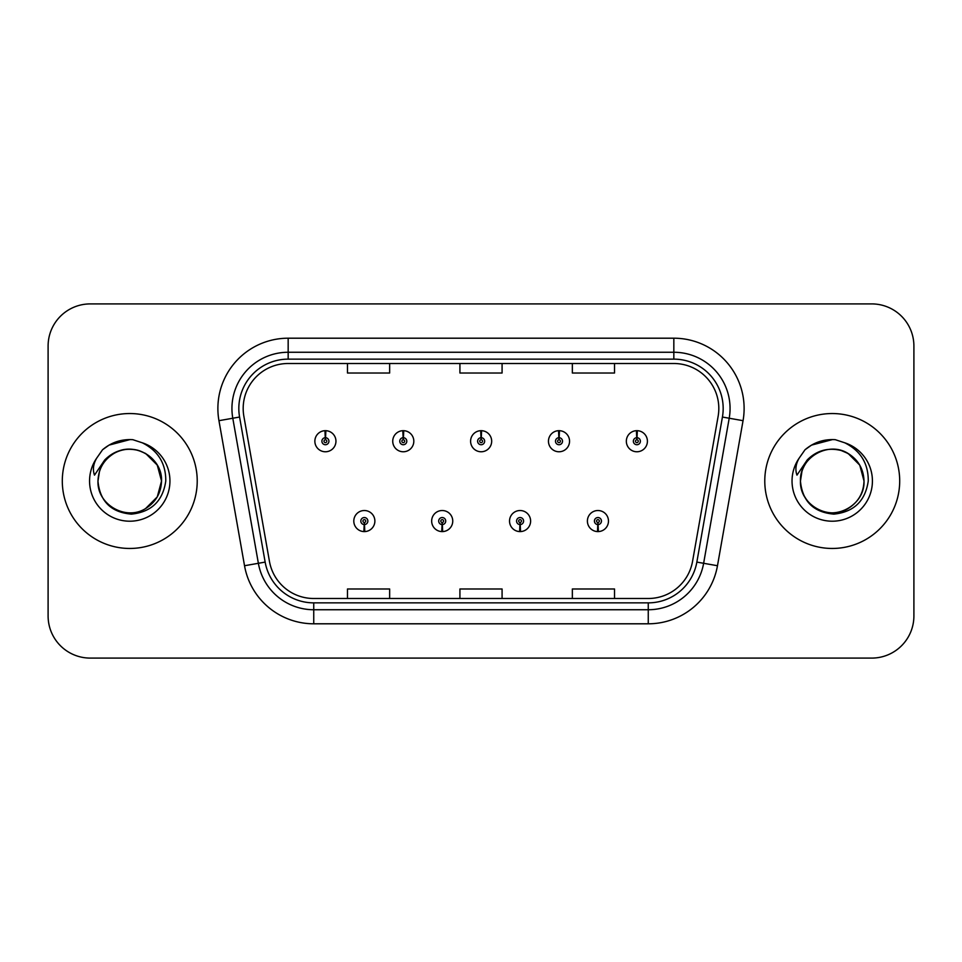 <?xml version="1.0" encoding="UTF-8"?>
<svg xmlns="http://www.w3.org/2000/svg" width="962" height="962" viewBox="0 0 962 962"><rect width="100%" height="100%" fill="white"/><g stroke="black" fill="none" stroke-linecap="round" stroke-linejoin="round"><path stroke-width="1.44" d="M442.051 524.567L441.75 531.589A10.546 10.546 0 0 0 442.664 531.589L442.364 524.567A3.511 3.511 0 0 0 445.719 521.055A3.511 3.511 0 0 0 442.207 517.544A3.511 3.511 0 0 0 438.696 521.055A3.511 3.511 0 0 0 442.051 524.567L442.147 522.462A1.407 1.407 0 0 1 440.8 521.055A1.407 1.407 0 0 1 442.207 519.648A1.407 1.407 0 0 1 443.614 521.055A1.407 1.407 0 0 1 442.267 522.462L442.364 524.567M519.925 524.567L519.612 531.589A10.546 10.546 0 0 0 520.538 531.589L520.226 524.567A3.511 3.511 0 0 0 523.593 521.055A3.511 3.511 0 0 0 520.069 517.544A3.511 3.511 0 0 0 516.558 521.055A3.511 3.511 0 0 0 519.925 524.567L520.009 522.462A1.407 1.407 0 0 1 518.662 521.055A1.407 1.407 0 0 1 520.069 519.648A1.407 1.407 0 0 1 521.476 521.055A1.407 1.407 0 0 1 520.129 522.462L520.226 524.567M597.787 524.567L597.474 531.589A10.546 10.546 0 0 0 598.4 531.589L598.087 524.567A3.511 3.511 0 0 0 601.454 521.055A3.511 3.511 0 0 0 597.943 517.544A3.511 3.511 0 0 0 594.42 521.055A3.511 3.511 0 0 0 597.787 524.567L597.883 522.462A1.407 1.407 0 0 1 596.536 521.055A1.407 1.407 0 0 1 597.943 519.648A1.407 1.407 0 0 1 599.35 521.055A1.407 1.407 0 0 1 598.003 522.462L598.087 524.567M364.189 524.567L363.877 531.589A10.546 10.546 0 0 0 364.802 531.589L364.49 524.567A3.511 3.511 0 0 0 367.857 521.055A3.511 3.511 0 0 0 364.345 517.544A3.511 3.511 0 0 0 360.822 521.055A3.511 3.511 0 0 0 364.189 524.567L364.285 522.462A1.407 1.407 0 0 1 362.939 521.055A1.407 1.407 0 0 1 364.345 519.648A1.407 1.407 0 0 1 365.752 521.055A1.407 1.407 0 0 1 364.406 522.462L364.49 524.567M403.427 437.71L403.739 430.687A10.546 10.546 0 0 0 402.813 430.687L403.126 437.71A3.511 3.511 0 0 0 399.759 441.221A3.511 3.511 0 0 0 403.27 444.733A3.511 3.511 0 0 0 406.794 441.221A3.511 3.511 0 0 0 403.427 437.71L403.331 439.814A1.407 1.407 0 0 1 404.677 441.221A1.407 1.407 0 0 1 403.27 442.628A1.407 1.407 0 0 1 401.863 441.221A1.407 1.407 0 0 1 403.21 439.814L403.126 437.71M481.289 437.71L481.601 430.687A10.546 10.546 0 0 0 480.675 430.687L480.988 437.71A3.511 3.511 0 0 0 477.621 441.221A3.511 3.511 0 0 0 481.144 444.733A3.511 3.511 0 0 0 484.656 441.221A3.511 3.511 0 0 0 481.289 437.71L481.204 439.814A1.407 1.407 0 0 1 482.551 441.221A1.407 1.407 0 0 1 481.144 442.628A1.407 1.407 0 0 1 479.737 441.221A1.407 1.407 0 0 1 481.084 439.814L480.988 437.71M559.162 437.71L559.463 430.687A10.546 10.546 0 0 0 558.549 430.687L558.85 437.71A3.511 3.511 0 0 0 555.495 441.221A3.511 3.511 0 0 0 559.006 444.733A3.511 3.511 0 0 0 562.517 441.221A3.511 3.511 0 0 0 559.162 437.71L559.066 439.814A1.407 1.407 0 0 1 560.413 441.221A1.407 1.407 0 0 1 559.006 442.628A1.407 1.407 0 0 1 557.599 441.221A1.407 1.407 0 0 1 558.946 439.814L558.85 437.71M637.024 437.71L637.337 430.687A10.546 10.546 0 0 0 636.411 430.687L636.724 437.71A3.511 3.511 0 0 0 633.357 441.221A3.511 3.511 0 0 0 636.868 444.733A3.511 3.511 0 0 0 640.391 441.221A3.511 3.511 0 0 0 637.024 437.71L636.928 439.814A1.407 1.407 0 0 1 638.275 441.221A1.407 1.407 0 0 1 636.868 442.628A1.407 1.407 0 0 1 635.461 441.221A1.407 1.407 0 0 1 636.808 439.814L636.724 437.71M325.565 437.71L325.865 430.687A10.546 10.546 0 0 0 324.952 430.687L325.252 437.71A3.511 3.511 0 0 0 321.897 441.221A3.511 3.511 0 0 0 325.409 444.733A3.511 3.511 0 0 0 328.92 441.221A3.511 3.511 0 0 0 325.565 437.71L325.469 439.814A1.407 1.407 0 0 1 326.815 441.221A1.407 1.407 0 0 1 325.409 442.628A1.407 1.407 0 0 1 324.002 441.221A1.407 1.407 0 0 1 325.348 439.814L325.252 437.71M62.302 481A67.46 67.46 0 0 0 129.762 548.46A67.46 67.46 0 0 0 197.222 481A67.46 67.46 0 0 0 129.762 413.54A67.46 67.46 0 0 0 62.302 481A67.46 67.46 0 0 0 129.762 548.46A67.46 67.46 0 0 0 197.222 481A67.46 67.46 0 0 0 129.762 413.54A67.46 67.46 0 0 0 62.302 481M764.778 481A67.46 67.46 0 0 0 832.238 548.46A67.46 67.46 0 0 0 899.698 481A67.46 67.46 0 0 0 832.238 413.54A67.46 67.46 0 0 0 764.778 481A67.46 67.46 0 0 0 832.238 548.46A67.46 67.46 0 0 0 899.698 481A67.46 67.46 0 0 0 832.238 413.54A67.46 67.46 0 0 0 764.778 481M243.182 408.477A44.973 44.973 0 0 1 288.167 363.504L673.833 363.504A44.973 44.973 0 0 1 718.133 416.281L692.556 561.339A44.973 44.973 0 0 1 648.256 598.496L313.744 598.496A44.973 44.973 0 0 1 269.444 561.339L243.867 416.281A44.973 44.973 0 0 1 243.182 408.477M238.829 408.477A49.339 49.339 0 0 0 239.574 417.039L265.151 562.097A49.339 49.339 0 0 0 313.744 602.861L648.256 602.861A49.339 49.339 0 0 0 696.849 562.097L722.426 417.039A49.339 49.339 0 0 0 673.833 359.139L288.167 359.139A49.339 49.339 0 0 0 238.829 408.477M218.951 420.683A70.274 70.274 0 0 1 288.167 338.203L673.833 338.203A70.274 70.274 0 0 1 743.049 420.683L717.472 565.728A70.274 70.274 0 0 1 648.256 623.797L313.744 623.797A70.274 70.274 0 0 1 244.528 565.728L218.951 420.683L232.792 418.242A56.217 56.217 0 0 1 288.167 352.26L673.833 352.26A56.217 56.217 0 0 1 729.208 418.242L703.631 563.287A56.217 56.217 0 0 1 648.256 609.74L313.744 609.74A56.217 56.217 0 0 1 258.369 563.287L232.792 418.242A56.217 56.217 0 0 1 231.938 408.477M913.9 346.067A42.16 42.16 0 0 0 871.74 303.908L90.26 303.908A42.16 42.16 0 0 0 48.1 346.067L48.1 615.933A42.16 42.16 0 0 0 90.26 658.092L871.74 658.092A42.16 42.16 0 0 0 913.9 615.933L913.9 346.067L913.9 615.933M459.92 363.504L459.92 373.015L502.08 373.015L502.08 363.504M347.474 363.504L347.474 373.015L389.646 373.015L389.646 363.504M572.354 363.504L572.354 373.015L614.526 373.015L614.526 363.504M502.08 598.496L502.08 588.984L459.92 588.984L459.92 598.496M389.646 598.496L389.646 588.984L347.474 588.984L347.474 598.496M614.526 598.496L614.526 588.984L572.354 588.984L572.354 598.496M48.1 346.067L48.1 615.933M871.74 303.908L90.26 303.908M90.26 658.092L871.74 658.092M335.954 441.221A10.546 10.546 0 0 0 325.865 430.687A10.546 10.546 0 0 1 335.954 441.221A10.546 10.546 0 0 1 325.409 451.767A10.546 10.546 0 0 1 314.863 441.221A10.546 10.546 0 0 1 324.952 430.687M353.8 521.055A10.546 10.546 0 0 0 363.877 531.589A10.546 10.546 0 0 1 353.8 521.055A10.546 10.546 0 0 1 364.345 510.521A10.546 10.546 0 0 1 374.879 521.055A10.546 10.546 0 0 1 364.802 531.589M413.816 441.221A10.546 10.546 0 0 0 403.739 430.687A10.546 10.546 0 0 1 413.816 441.221A10.546 10.546 0 0 1 403.27 451.767A10.546 10.546 0 0 1 392.736 441.221A10.546 10.546 0 0 1 402.813 430.687M491.678 441.221A10.546 10.546 0 0 0 481.601 430.687A10.546 10.546 0 0 1 491.678 441.221A10.546 10.546 0 0 1 481.144 451.767A10.546 10.546 0 0 1 470.598 441.221A10.546 10.546 0 0 1 480.675 430.687M569.552 441.221A10.546 10.546 0 0 0 559.463 430.687A10.546 10.546 0 0 1 569.552 441.221A10.546 10.546 0 0 1 559.006 451.767A10.546 10.546 0 0 1 548.46 441.221A10.546 10.546 0 0 1 558.549 430.687M647.414 441.221A10.546 10.546 0 0 0 637.337 430.687A10.546 10.546 0 0 1 647.414 441.221A10.546 10.546 0 0 1 636.868 451.767A10.546 10.546 0 0 1 626.334 441.221A10.546 10.546 0 0 1 636.411 430.687M431.661 521.055A10.546 10.546 0 0 0 441.75 531.589A10.546 10.546 0 0 1 431.661 521.055A10.546 10.546 0 0 1 442.207 510.521A10.546 10.546 0 0 1 452.753 521.055A10.546 10.546 0 0 1 442.664 531.589M509.535 521.055A10.546 10.546 0 0 0 519.612 531.589A10.546 10.546 0 0 1 509.535 521.055A10.546 10.546 0 0 1 520.069 510.521A10.546 10.546 0 0 1 530.615 521.055A10.546 10.546 0 0 1 520.538 531.589M587.397 521.055A10.546 10.546 0 0 0 597.474 531.589A10.546 10.546 0 0 1 587.397 521.055A10.546 10.546 0 0 1 597.943 510.521A10.546 10.546 0 0 1 608.477 521.055A10.546 10.546 0 0 1 598.4 531.589M99.459 471.452L97.944 481C99.892 501.31 111.039 512.361 131.397 514.129C151.395 512.049 162.867 501.01 165.777 481C165.909 463.468 158.093 450.745 142.316 442.809L132.816 439.682C121.356 439.009 111.255 442.376 102.525 449.783L96.789 457.996C93.29 463.888 92.532 469.6 94.492 475.144L104.726 459.968C114.262 450.432 125.613 447.294 138.768 450.529A31.77 31.77 0 0 0 99.459 471.452L97.992 481C98.413 469.023 103.716 459.848 113.877 453.487C133.682 440.8 162.614 457.503 161.532 481L157.275 496.885L145.647 508.513M161.532 481C160.546 465.74 152.958 455.579 138.768 450.529L145.647 453.487L157.275 465.115L161.532 481L157.275 465.115L145.647 453.487L138.768 450.529L145.647 453.487L157.275 465.115L161.532 481C161.099 492.977 155.808 502.152 145.647 508.513C125.842 521.2 96.909 504.497 97.992 481M102.609 449.699L109.043 445.117L130.086 439.562L109.043 445.117L102.609 449.699L109.043 445.117L130.086 439.562L109.043 445.117L102.609 449.699L109.043 445.117L130.086 439.562M801.935 471.452L800.432 481C802.368 501.31 813.515 512.361 833.874 514.129C853.883 512.049 865.343 501.01 868.253 481C868.385 463.468 860.569 450.745 844.792 442.809L835.293 439.682C823.833 439.009 813.744 442.376 805.002 449.783L799.266 457.996C795.778 463.888 795.009 469.6 796.969 475.144L807.202 459.968C816.738 450.432 828.09 447.294 841.245 450.529A31.77 31.77 0 0 0 801.935 471.452L800.468 481C799.386 457.503 828.318 440.8 848.123 453.487C858.284 459.848 863.587 469.023 864.008 481C865.091 504.497 836.158 521.2 816.353 508.513C806.192 502.152 800.901 492.977 800.468 481L801.935 471.452L800.468 481C799.386 504.497 828.318 521.2 848.123 508.513C858.284 502.152 863.587 492.977 864.008 481L859.751 465.115L848.123 453.487L841.245 450.529L848.123 453.487L859.751 465.115L864.008 481L859.751 465.115L848.123 453.487L841.245 450.529C855.434 455.579 863.022 465.74 864.008 481M805.086 449.699L811.519 445.117L832.563 439.562L811.519 445.117L805.086 449.699L811.519 445.117L832.563 439.562L811.519 445.117L805.086 449.699L811.519 445.117L832.563 439.562M673.833 338.203L673.833 359.139M232.792 418.242L239.574 417.039M313.744 623.797L313.744 602.861M648.256 602.861L648.256 623.797M696.849 562.097L717.472 565.728M244.528 565.728L265.151 562.097M722.426 417.039L743.049 420.683M288.167 338.203L288.167 359.139M96.789 457.996A40.212 40.212 0 0 0 129.762 521.212A40.212 40.212 0 0 0 142.316 442.809M799.266 457.996A40.212 40.212 0 0 0 832.238 521.212A40.212 40.212 0 0 0 844.792 442.809"/></g></svg>
